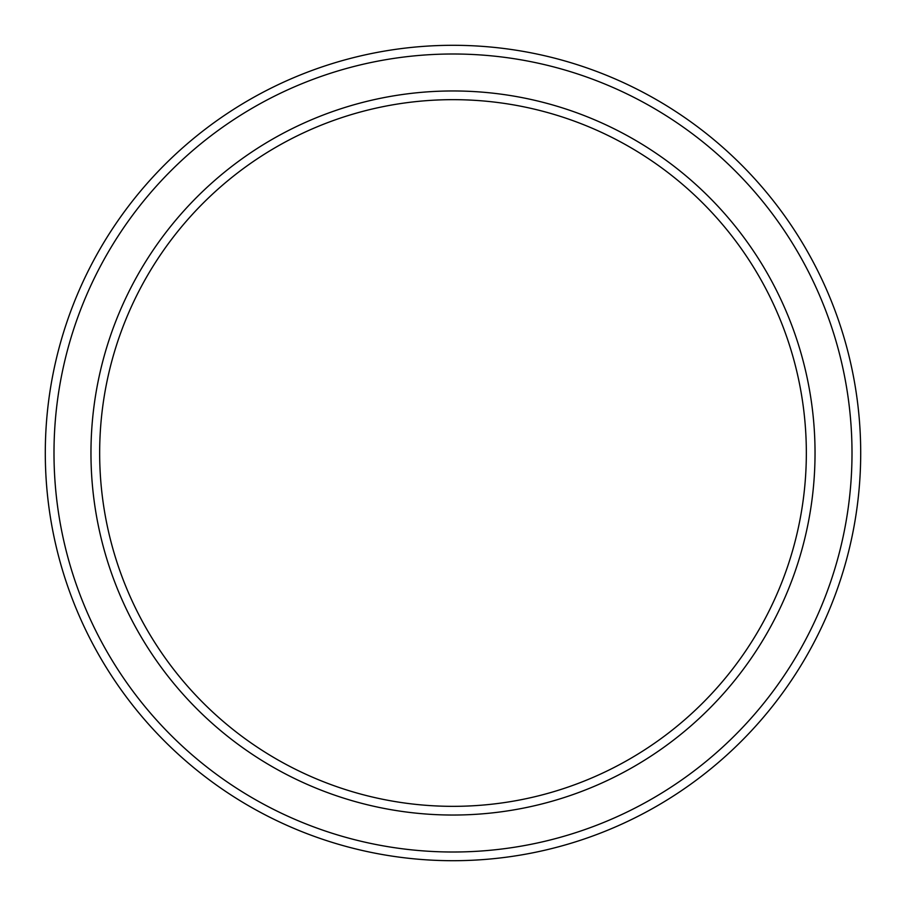 <?xml version="1.0" encoding="UTF-8"?>
<svg xmlns="http://www.w3.org/2000/svg" width="906" height="906" viewBox="0 0 906 906"><rect width="100%" height="100%" fill="white"/><g stroke="black" fill="none" stroke-linecap="round" stroke-linejoin="round"><path stroke-width="0.68" stroke-dasharray="4.53 3.4" d="M453 99.66A353.34 353.34 0 0 1 759.002 629.67A353.34 353.34 0 0 1 146.999 629.67A353.34 353.34 0 0 1 453 99.66M453 90.962A362.038 362.038 0 0 1 766.533 634.019A362.038 362.038 0 0 1 139.467 634.019A362.038 362.038 0 0 1 453 90.962M453 53.998A399.002 399.002 0 0 1 798.548 652.501A399.002 399.002 0 0 1 107.452 652.501A399.002 399.002 0 0 1 453 53.998M453 45.3A407.7 407.7 0 0 1 806.08 656.85A407.7 407.7 0 0 1 99.92 656.85A407.7 407.7 0 0 1 453 45.3"/><path stroke-width="1.36" d="M453 99.66A353.34 353.34 0 0 1 759.002 629.67A353.34 353.34 0 0 1 146.999 629.67A353.34 353.34 0 0 1 453 99.66M453 90.962A362.038 362.038 0 0 1 766.533 634.019A362.038 362.038 0 0 1 139.467 634.019A362.038 362.038 0 0 1 453 90.962M453 45.3A407.7 407.7 0 0 1 806.08 656.85A407.7 407.7 0 0 1 99.92 656.85A407.7 407.7 0 0 1 453 45.3M453 53.998A399.002 399.002 0 0 1 798.548 652.501A399.002 399.002 0 0 1 107.452 652.501A399.002 399.002 0 0 1 453 53.998"/></g></svg>
